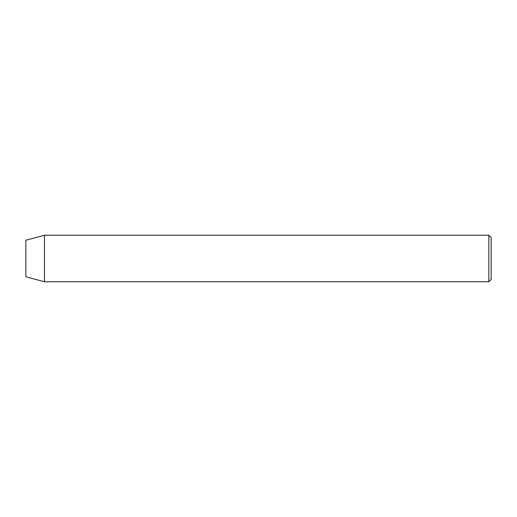 <?xml version="1.0" encoding="UTF-8"?>
<svg xmlns="http://www.w3.org/2000/svg" width="517" height="517" viewBox="0 0 517 517"><rect width="100%" height="100%" fill="white"/><g stroke="black" fill="none" stroke-linecap="round" stroke-linejoin="round"><path stroke-width="0.78" d="M488.823 235.235L491.15 237.562L491.15 279.438L488.823 281.765L488.823 235.235L44.462 235.235L44.462 281.765L488.823 281.765M44.462 235.235L25.85 240.224L25.85 276.776L44.462 281.765"/></g></svg>
